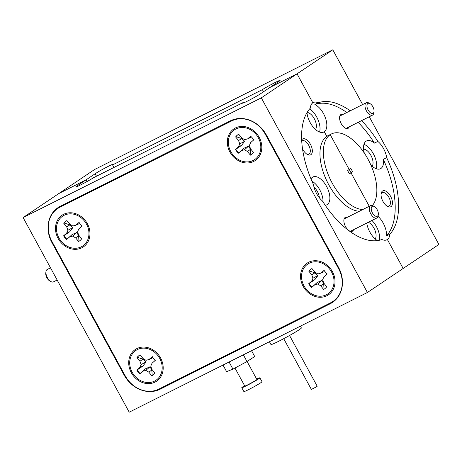 <?xml version="1.0" encoding="UTF-8"?>
<svg xmlns="http://www.w3.org/2000/svg" width="462" height="462" viewBox="0 0 462 462"><rect width="100%" height="100%" fill="white"/><g stroke="black" fill="none" stroke-linecap="round" stroke-linejoin="round"><path stroke-width="0.69" d="M152.807 375.179A11.989 10.262 56.1 0 1 152.189 375.537L151.842 369.958L149.971 366.788L145.311 368.872L140.142 373.533A11.989 10.262 56.1 0 1 137.208 369.923L142.983 366.014L146.027 361.937L143.076 359.17L137.376 357.311A11.989 10.262 56.1 0 1 138.739 355.827A11.989 10.262 56.1 0 1 139.432 355.284M153.494 374.636A11.989 10.262 -123.9 0 0 154.897 373.1L151.952 369.479L150.756 366.147L152.033 363.224L155.059 360.597A11.989 10.262 -123.9 0 0 152.038 356.883L149.012 359.511L146.009 360.308L143.041 358.518L140.101 354.897A11.989 10.262 -123.9 0 0 139.258 355.394A11.989 10.262 -123.9 0 0 136.995 357.594L139.94 361.215L141.135 364.547L139.853 367.463L136.827 370.097A11.989 10.262 -123.9 0 0 139.847 373.81L142.874 371.182L145.876 370.385L148.845 372.176L151.79 375.797A11.989 10.262 -123.9 0 0 152.633 375.294A11.989 10.262 -123.9 0 0 153.494 374.636M134.621 351.409A17.983 15.39 56.1 0 1 157.588 355.232A17.983 15.39 56.1 0 1 157.271 379.279A17.983 15.39 56.1 0 1 134.303 375.462A17.983 15.39 56.1 0 1 134.621 351.409M155.371 360.302L152.033 363.224M152.189 375.537L151.79 375.797M149.012 359.511L151.998 358.177L152.437 356.699M137.376 357.311L136.995 357.594M140.142 373.533L139.847 373.81M137.208 369.923L136.827 370.097M142.983 366.014L139.853 367.463M146.027 361.937L141.135 364.547M143.076 359.17L139.94 361.215M151.842 369.958L148.845 372.176M149.971 366.788L145.876 370.385M145.311 368.872L142.874 371.182M79.585 240.887A11.989 10.262 56.1 0 1 78.973 241.245L78.627 235.666L76.75 232.496L72.089 234.581L66.921 239.241A11.989 10.262 56.1 0 1 63.993 235.632L69.768 231.716L72.805 227.645L69.854 224.873L64.16 223.019A11.989 10.262 56.1 0 1 65.523 221.529A11.989 10.262 56.1 0 1 66.21 220.986M80.278 240.344A11.989 10.262 -123.9 0 0 81.676 238.808L78.731 235.187L77.535 231.855L78.817 228.933L81.843 226.305A11.989 10.262 -123.9 0 0 78.823 222.586L75.797 225.219L72.794 226.016L69.826 224.226L66.88 220.605A11.989 10.262 -123.9 0 0 66.037 221.102A11.989 10.262 -123.9 0 0 63.773 223.302L66.719 226.923L67.914 230.255L66.638 233.171L63.612 235.805A11.989 10.262 -123.9 0 0 66.632 239.518L69.658 236.891L72.661 236.094L75.629 237.884L78.569 241.505A11.989 10.262 -123.9 0 0 79.412 241.002A11.989 10.262 -123.9 0 0 80.278 240.344M61.4 217.117A17.983 15.39 56.1 0 1 84.367 220.94A17.983 15.39 56.1 0 1 84.049 244.987A17.983 15.39 56.1 0 1 61.082 241.17A17.983 15.39 56.1 0 1 61.4 217.117M82.149 226.01L78.817 228.933M78.973 241.245L78.569 241.505M75.797 225.219L78.783 223.885L79.221 222.401M64.16 223.019L63.773 223.302M66.921 239.241L66.632 239.518M63.993 235.632L63.612 235.805M69.768 231.716L66.638 233.171M72.805 227.645L67.914 230.255M69.854 224.873L66.719 226.923M78.627 235.666L75.629 237.884M76.75 232.496L72.661 236.094M72.089 234.581L69.658 236.891M324.647 288.825A11.989 10.262 56.1 0 1 324.035 289.183L323.689 283.61L321.818 280.44L317.151 282.519L311.989 287.179A11.989 10.262 56.1 0 1 309.055 283.576L314.83 279.66L317.873 275.589L314.922 272.817L309.222 270.957A11.989 10.262 56.1 0 1 310.585 269.473A11.989 10.262 56.1 0 1 311.278 268.93M325.34 288.288A11.989 10.262 -123.9 0 0 326.738 286.752L323.798 283.125L322.603 279.799L323.879 276.877L326.905 274.249A11.989 10.262 -123.9 0 0 323.885 270.53L320.859 273.158L317.856 273.96L314.888 272.164L311.942 268.543A11.989 10.262 -123.9 0 0 311.105 269.046A11.989 10.262 -123.9 0 0 308.841 271.24L311.786 274.867L312.982 278.193L311.7 281.115L308.674 283.743A11.989 10.262 -123.9 0 0 311.694 287.462L314.72 284.829L317.723 284.032L320.692 285.822L323.637 289.449A11.989 10.262 -123.9 0 0 324.48 288.946A11.989 10.262 -123.9 0 0 325.34 288.288M306.468 265.061A17.983 15.39 56.1 0 1 329.435 268.884A17.983 15.39 56.1 0 1 329.117 292.931A17.983 15.39 56.1 0 1 306.15 289.108A17.983 15.39 56.1 0 1 306.468 265.061M327.217 273.954L323.879 276.877M324.035 289.183L323.637 289.449M320.859 273.158L323.845 271.829L324.284 270.345M309.222 270.957L308.841 271.24M311.989 287.179L311.694 287.462M309.055 283.576L308.674 283.743M314.83 279.66L311.7 281.115M317.873 275.589L312.982 278.193M314.922 272.817L311.786 274.867M323.689 283.61L320.692 285.822M321.818 280.44L317.723 284.032M317.151 282.519L314.72 284.829M251.432 154.533A11.989 10.262 56.1 0 1 250.814 154.891L250.468 149.313L248.596 146.148L243.936 148.227L238.767 152.887A11.989 10.262 56.1 0 1 235.839 149.284L241.609 145.368L244.652 141.297L241.701 138.525L236.001 136.665A11.989 10.262 56.1 0 1 237.364 135.181A11.989 10.262 56.1 0 1 238.057 134.638M252.119 153.99A11.989 10.262 -123.9 0 0 253.523 152.454L250.577 148.833L249.382 145.501L250.658 142.585L253.684 139.951A11.989 10.262 -123.9 0 0 250.664 136.238L247.638 138.866L244.641 139.663L241.672 137.872L238.727 134.251A11.989 10.262 -123.9 0 0 237.884 134.754A11.989 10.262 -123.9 0 0 235.62 136.948L238.565 140.569L239.761 143.901L238.484 146.824L235.458 149.451A11.989 10.262 -123.9 0 0 238.479 153.17L241.505 150.537L244.508 149.74L247.47 151.53L250.416 155.151A11.989 10.262 -123.9 0 0 251.259 154.655A11.989 10.262 -123.9 0 0 252.119 153.99M233.246 130.769A17.983 15.39 56.1 0 1 256.214 134.586A17.983 15.39 56.1 0 1 255.896 158.639A17.983 15.39 56.1 0 1 232.929 154.816A17.983 15.39 56.1 0 1 233.246 130.769M253.996 139.657L250.658 142.585M250.814 154.891L250.416 155.151M247.638 138.866L250.623 137.537L251.062 136.053M236.001 136.665L235.62 136.948M238.767 152.887L238.479 153.17M235.839 149.284L235.458 149.451M241.609 145.368L238.484 146.824M244.652 141.297L239.761 143.901M241.701 138.525L238.565 140.569M250.468 149.313L247.47 151.53M248.596 146.148L244.508 149.74M243.936 148.227L241.505 150.537M374.746 215.685A5.55 2.853 63.3 0 0 378.314 214.472A5.55 2.853 63.3 0 0 374.838 206.861A5.55 2.853 63.3 0 0 374.33 206.537A5.55 2.853 63.3 0 0 371.234 208.991A5.55 2.853 63.3 0 0 374.746 215.685M378.314 214.472L378.135 215.806A6.936 3.569 -116.7 0 1 376.848 218.006A6.936 3.569 -116.7 0 1 373.671 217.319A6.936 3.569 -116.7 0 1 369.594 210.909A6.936 3.569 -116.7 0 1 370.616 205.607A6.936 3.569 -116.7 0 1 373.146 205.885L374.33 206.537M371.367 104.689A5.55 2.853 63.3 0 0 370.033 103.638A5.55 2.853 63.3 0 0 366.938 105.573A5.55 2.853 63.3 0 0 369.629 112.064A5.55 2.853 63.3 0 0 374.018 111.579A5.55 2.853 63.3 0 0 371.367 104.689M374.018 111.579L373.839 112.913A6.936 3.569 -116.7 0 1 372.551 115.113A6.936 3.569 -116.7 0 1 368.347 113.519A6.936 3.569 -116.7 0 1 365.13 107.282A6.936 3.569 -116.7 0 1 366.32 102.714A6.936 3.569 -116.7 0 1 368.849 102.991L370.033 103.638M50.514 267.833L47.245 269.473A6.936 3.569 63.3 0 0 45.957 271.673A6.936 3.569 63.3 0 0 50.941 281.595A6.936 3.569 63.3 0 0 52.391 282.068A6.936 3.569 63.3 0 0 53.477 281.872L57.155 280.024M50.941 281.595L49.763 280.948A5.55 2.853 -116.7 0 1 45.773 273.007L45.957 271.673M300.398 326.166L301.374 327.962A17.319 0.964 151.4 0 1 296.344 331.549A17.319 0.964 151.4 0 1 280.191 340.511A17.319 0.964 151.4 0 1 270.969 344.542L269.433 341.73M289.547 335.493L317.215 386.238L316.251 386.925L311.371 389.426L283.703 338.681M256.676 379.094A10.326 0.578 151.4 0 1 259.904 377.829A10.326 0.578 151.4 0 1 255.272 380.931A10.326 0.578 151.4 0 1 245.876 386.013A10.326 0.578 151.4 0 1 241.776 387.71A10.326 0.578 151.4 0 1 244.594 385.683M259.904 377.829L262.029 381.722A10.326 0.578 151.4 0 1 257.398 384.823A10.326 0.578 151.4 0 1 247.996 389.905A10.326 0.578 151.4 0 1 243.901 391.603L241.776 387.71M247.083 361.492L256.884 379.475A6.884 0.387 151.4 0 1 253.8 381.543A6.884 0.387 151.4 0 1 247.528 384.933A6.884 0.387 151.4 0 1 244.796 386.065L234.967 368.035M251.547 350.716L254.706 356.508L247.003 361.55L232.946 369.121L226.599 371.656L223.002 365.055M243.341 354.839L247.003 361.55M229.071 362.006L232.946 369.121M391.002 206.612A8.882 4.568 63.3 0 0 390.569 196.263A8.882 4.568 63.3 0 0 382.513 191.043A8.882 4.568 63.3 0 0 381.121 193.705A8.882 4.568 63.3 0 0 387.502 206.41A8.882 4.568 63.3 0 0 391.002 206.612M386.856 206.006A7.438 3.823 63.3 0 0 388.992 206.029A7.438 3.823 63.3 0 0 389.206 205.902A7.438 3.823 63.3 0 0 388.958 197.453A7.438 3.823 63.3 0 0 382.311 192.741A7.438 3.823 63.3 0 0 382.097 192.862A7.438 3.823 63.3 0 0 381.058 194.467M343.041 114.409A7.773 3.996 63.3 0 0 340.835 114.605A7.773 3.996 63.3 0 0 339.616 116.932A7.773 3.996 63.3 0 0 345.201 128.049A7.773 3.996 63.3 0 0 348.261 128.228A7.773 3.996 63.3 0 0 349.272 126.807M363.582 149.145A9.881 5.082 -116.7 0 1 371.24 155.983A9.881 5.082 -116.7 0 1 372.153 166.205M370.83 164.917A15.541 7.993 63.3 0 0 380.48 168.734A15.541 7.993 63.3 0 0 380.931 168.468A15.541 7.993 63.3 0 0 383.293 159.373L386.694 157.663A15.541 7.993 63.3 0 0 377.829 141.407L374.428 143.116A15.541 7.993 63.3 0 0 366.528 140.956A15.541 7.993 63.3 0 0 366.077 141.222A15.541 7.993 63.3 0 0 364.293 153.055M376.235 168.763A15.541 7.993 63.3 0 0 373.839 154.678A15.541 7.993 63.3 0 0 363.969 144.346M352.622 171.72L349.301 173.66L352.622 171.72L350.82 168.411L349.197 169.496L330.203 134.661A41.626 21.408 -116.7 0 1 331.41 133.957A41.626 21.408 -116.7 0 1 367.174 157.709A41.626 21.408 -116.7 0 1 372.36 205.544M368.312 222.297A9.881 5.082 -116.7 0 1 374.861 230.024A9.881 5.082 -116.7 0 1 375.196 238.964M350.208 110.805A75.485 38.82 -116.7 0 0 318.278 102.807L314.876 104.516A75.485 38.82 63.3 0 1 346.806 112.514M361.561 120.634A75.485 38.82 -116.7 0 1 377.829 141.407M374.428 143.116A75.485 38.82 63.3 0 0 358.154 122.343M307.12 112.433A9.881 5.082 -116.7 0 1 314.662 119.415A9.881 5.082 -116.7 0 1 315.506 129.487M331.41 133.957L328.008 135.666A41.626 21.408 63.3 0 0 326.801 136.371L324.284 131.751L323.354 132.213L324.284 131.751L326.801 136.371L330.203 134.661L349.197 169.496L347.58 170.588L349.382 173.897L351.005 172.805L369.259 206.289L351.005 172.805L349.266 173.683M347.615 170.565L349.301 173.66L347.615 170.565M318.278 102.807A15.541 7.993 63.3 0 0 313.276 102.529A15.541 7.993 63.3 0 0 312.826 102.789L297.043 73.839L269.82 87.52L278.875 81.433A11.1 0.618 -28.6 0 0 280.116 80.394A11.1 0.618 -28.6 0 0 273.158 83.518A11.1 0.618 -28.6 0 0 262.381 89.64L112.566 164.917A11.1 0.618 -28.6 0 0 113.375 164.177A11.1 0.618 -28.6 0 0 105.948 167.55A11.1 0.618 -28.6 0 0 95.12 173.77L86.065 179.857L58.841 193.532L94.583 169.508L332.784 49.815L362.635 104.562M77.316 186.498L77.01 185.938L86.065 179.857L86.995 181.56L86.065 179.857L58.841 193.532L23.1 217.556L129.216 412.185L367.417 292.492L403.159 268.468L387.375 239.518L386.446 239.986L387.375 239.518A15.541 7.993 63.3 0 0 389.888 234.147A75.485 38.82 -116.7 0 0 386.694 157.663M367.417 292.492L261.301 97.863L297.043 73.839L312.826 102.789A15.541 7.993 63.3 0 0 310.314 108.154A75.485 38.82 63.3 0 0 313.507 184.644A15.541 7.993 63.3 0 0 322.372 200.901A75.485 38.82 63.3 0 0 381.924 239.501A15.541 7.993 63.3 0 0 386.925 239.778A15.541 7.993 63.3 0 0 387.375 239.518L403.159 268.468L438.9 244.444L369.282 116.753M77.01 185.938A11.1 0.618 -28.6 0 0 75.774 186.977A11.1 0.618 -28.6 0 0 82.727 183.859A11.1 0.618 -28.6 0 0 93.503 177.731L243.318 102.454A11.1 0.618 -28.6 0 0 242.51 103.193A11.1 0.618 -28.6 0 0 249.942 99.827A11.1 0.618 -28.6 0 0 260.764 93.607L269.82 87.52L297.043 73.839L332.784 49.815M350.924 172.574L349.232 169.473M113.952 167.458L112.566 164.917M263.531 91.747L262.381 89.64M383.293 159.373A75.485 38.82 63.3 0 1 386.486 235.857A15.541 7.993 63.3 0 0 378.026 216.36M306.959 112.711A15.541 7.993 63.3 0 0 313.606 127.564A15.541 7.993 63.3 0 0 323.833 132.011A15.541 7.993 63.3 0 0 324.284 131.751A15.541 7.993 63.3 0 0 325.519 118.151A15.541 7.993 63.3 0 0 314.876 104.516M386.486 235.857L389.888 234.147M319.583 132.045A15.541 7.993 63.3 0 0 309.69 108.853M379.568 240.211A15.541 7.993 63.3 0 0 371.945 220.466M302.529 148.891A8.882 4.568 63.3 0 0 307.386 154.475A8.882 4.568 63.3 0 0 310.886 154.683A8.882 4.568 63.3 0 0 310.452 144.335A8.882 4.568 63.3 0 0 302.396 139.114A8.882 4.568 63.3 0 0 301.68 139.842M306.739 154.077A7.438 3.823 63.3 0 0 308.876 154.1A7.438 3.823 63.3 0 0 309.09 153.973A7.438 3.823 63.3 0 0 308.841 145.518A7.438 3.823 63.3 0 0 302.194 140.806A7.438 3.823 63.3 0 0 301.981 140.933A7.438 3.823 63.3 0 0 301.744 141.118M347.337 217.302A7.773 3.996 63.3 0 0 345.131 217.498A7.773 3.996 63.3 0 0 343.913 219.831A7.773 3.996 63.3 0 0 349.497 230.942A7.773 3.996 63.3 0 0 352.558 231.121A7.773 3.996 63.3 0 0 353.569 229.701M314.021 187.145A9.881 5.082 -116.7 0 1 319.386 197.823M325.208 205.215A15.541 7.993 63.3 0 0 326.871 204.77A15.541 7.993 63.3 0 0 327.321 204.504A15.541 7.993 63.3 0 0 326.801 186.844A15.541 7.993 63.3 0 0 312.913 176.992A15.541 7.993 63.3 0 0 312.462 177.258A15.541 7.993 63.3 0 0 310.984 178.898M323.059 201.981A15.541 7.993 63.3 0 0 311.925 181.116M362.757 209.557A41.626 21.408 63.3 0 1 329.071 176.703A41.626 21.408 63.3 0 1 330.203 134.661L326.801 136.371A41.626 21.408 63.3 0 0 325.67 178.413A41.626 21.408 63.3 0 0 359.349 211.267M261.301 97.863L23.1 217.556M330.203 303.753A28.863 24.7 -123.9 0 0 332.513 302.402A28.863 24.7 -123.9 0 0 338.531 267.336L266.372 134.991A28.863 24.7 -123.9 0 0 230.457 120.801L60.314 206.295A28.863 24.7 -123.9 0 0 58.004 207.646A28.863 24.7 -123.9 0 0 51.987 242.712L124.145 375.057A28.863 24.7 -123.9 0 0 160.06 389.247L330.203 303.753L334.014 301.189A28.863 24.7 -123.9 0 0 334.349 301.022M59.979 206.468A28.863 24.7 -123.9 0 0 58.131 208.223M162.116 387.468A28.863 24.7 -123.9 0 0 163.871 386.682L334.014 301.189M243.572 102.916L243.318 102.454M366.759 223.077A15.541 7.993 63.3 0 0 377.408 240.615M63.6 214.316A19.092 16.343 -123.9 0 0 58.091 238.404A19.092 16.343 -123.9 0 0 81.849 247.794A19.092 16.343 -123.9 0 0 87.358 223.7A19.092 16.343 -123.9 0 0 63.6 214.316M235.447 127.962A19.092 16.343 -123.9 0 0 229.937 152.056A19.092 16.343 -123.9 0 0 253.696 161.44A19.092 16.343 -123.9 0 0 259.205 137.353A19.092 16.343 -123.9 0 0 235.447 127.962M308.662 262.26A19.092 16.343 -123.9 0 0 303.159 286.348A19.092 16.343 -123.9 0 0 326.917 295.732A19.092 16.343 -123.9 0 0 332.421 271.644A19.092 16.343 -123.9 0 0 308.662 262.26M136.821 348.608A19.092 16.343 -123.9 0 0 131.312 372.701A19.092 16.343 -123.9 0 0 155.07 382.086A19.092 16.343 -123.9 0 0 160.58 357.992A19.092 16.343 -123.9 0 0 136.821 348.608M125.185 375.779A27.085 23.181 -123.9 0 0 158.893 389.091L330.734 302.743A27.085 23.181 -123.9 0 0 332.9 301.478A27.085 23.181 -123.9 0 0 338.548 268.566L265.327 134.275A27.085 23.181 -123.9 0 0 231.624 120.957L59.777 207.311A27.085 23.181 -123.9 0 0 57.617 208.576A27.085 23.181 -123.9 0 0 51.969 241.482L125.185 375.779M232.213 120.016L63.594 204.747A27.085 23.181 -123.9 0 0 61.429 206.012L57.617 208.576M96.471 176.241L95.12 173.77M163.871 386.682L160.06 389.247M124.625 374.74L124.145 375.057M52.466 242.394L51.987 242.712M338.548 268.566L339.01 268.255M265.327 134.275L265.789 133.963M231.624 120.957L233.899 119.433M59.777 207.311L63.594 204.747M376.848 218.006L350.352 231.318M370.616 205.607L344.895 218.532M366.32 102.714L340.598 115.639M372.551 115.113L346.055 128.424M332.9 301.478L336.197 299.261"/></g></svg>
